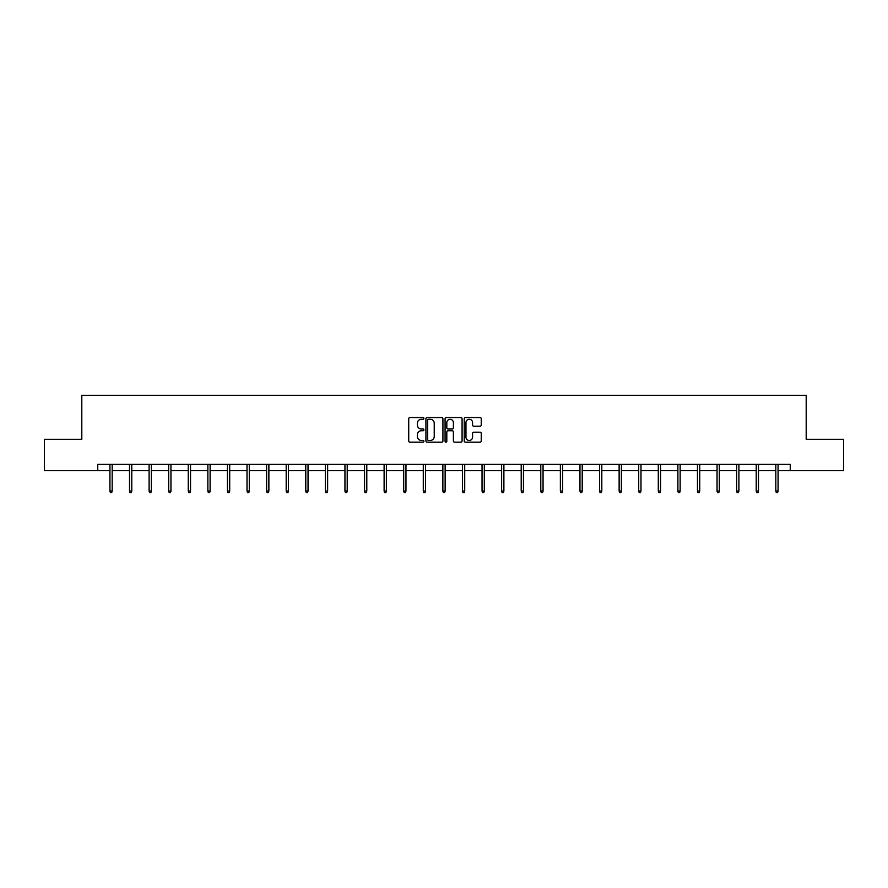 <?xml version="1.0" encoding="UTF-8"?>
<svg xmlns="http://www.w3.org/2000/svg" width="888" height="888" viewBox="0 0 888 888"><rect width="100%" height="100%" fill="white"/><g stroke="black" fill="none" stroke-linecap="round" stroke-linejoin="round"><path stroke-width="1.33" d="M423.909 418.403A0.866 0.866 0 0 0 423.054 417.538L409.956 417.538A1.232 1.232 0 0 0 408.724 418.77L408.724 440.959A1.232 1.232 0 0 0 409.956 442.191L423.054 442.191A0.866 0.866 0 0 0 423.909 441.325A0.866 0.866 0 0 0 423.054 440.459L421.356 440.459A3.941 3.941 0 0 1 417.416 436.519L417.416 434.665A3.941 3.941 0 0 1 421.356 430.724L423.054 430.724A0.866 0.866 0 0 0 423.909 429.859A0.866 0.866 0 0 0 423.054 429.004L421.356 429.004A3.941 3.941 0 0 1 417.416 425.063L417.416 423.21A3.941 3.941 0 0 1 421.356 419.269L423.054 419.269A0.866 0.866 0 0 0 423.909 418.403M480.008 426.229A1.232 1.232 0 0 0 481.241 424.997L481.241 418.77A1.232 1.232 0 0 0 480.008 417.538L465.467 417.538A1.232 1.232 0 0 0 464.235 418.77L464.235 440.959A1.232 1.232 0 0 0 465.467 442.191L480.008 442.191A1.232 1.232 0 0 0 481.241 440.959L481.241 433.433A1.232 1.232 0 0 0 480.008 432.201L473.792 432.201A1.232 1.232 0 0 0 472.56 433.433L472.56 437.162A3.297 3.297 0 0 1 469.264 440.459A3.297 3.297 0 0 1 465.967 437.162L465.967 422.566A3.297 3.297 0 0 1 469.264 419.269A3.297 3.297 0 0 1 472.56 422.566L472.56 424.997A1.232 1.232 0 0 0 473.792 426.229L480.008 426.229M97.758 470.662L44.4 470.662L44.4 439.283L81.807 439.283L81.807 395.338L806.193 395.338L806.193 439.283L843.6 439.283L843.6 470.662L790.242 470.662L790.242 464.391L97.758 464.391L97.758 470.662L109.934 470.662M442.923 418.77A1.232 1.232 0 0 0 441.691 417.538L427.15 417.538A1.232 1.232 0 0 0 425.918 418.77L425.918 440.959A1.232 1.232 0 0 0 427.15 442.191L441.691 442.191A1.232 1.232 0 0 0 442.923 440.959L442.923 418.77M446.309 417.538L460.85 417.538A1.232 1.232 0 0 1 462.082 418.77L462.082 440.959A1.232 1.232 0 0 1 460.85 442.191L454.634 442.191A1.232 1.232 0 0 1 453.391 440.959L453.391 431.957A1.232 1.232 0 0 0 452.159 430.724L448.04 430.724A1.232 1.232 0 0 0 446.808 431.957L446.808 441.325A0.866 0.866 0 0 1 445.943 442.191A0.866 0.866 0 0 1 445.077 441.325L445.077 418.77A1.232 1.232 0 0 1 446.309 417.538M112.188 470.662L129.515 470.662M131.779 470.662L149.106 470.662M151.36 470.662L168.687 470.662M170.951 470.662L188.267 470.662M190.532 470.662L207.859 470.662M210.112 470.662L227.439 470.662M229.703 470.662L247.019 470.662M249.284 470.662L266.611 470.662M268.864 470.662L286.191 470.662M288.456 470.662L305.783 470.662M308.036 470.662L325.363 470.662M327.628 470.662L344.944 470.662M347.208 470.662L364.535 470.662M366.788 470.662L384.116 470.662M386.38 470.662L403.696 470.662M405.96 470.662L423.287 470.662M425.541 470.662L442.868 470.662M445.132 470.662L462.459 470.662M464.713 470.662L482.04 470.662M484.304 470.662L501.62 470.662M503.885 470.662L521.212 470.662M523.465 470.662L540.792 470.662M543.056 470.662L560.372 470.662M562.637 470.662L579.964 470.662M582.217 470.662L599.544 470.662M601.809 470.662L619.136 470.662M621.389 470.662L638.716 470.662M640.981 470.662L658.297 470.662M660.561 470.662L677.888 470.662M680.141 470.662L697.469 470.662M699.733 470.662L717.049 470.662M719.313 470.662L736.64 470.662M738.894 470.662L756.221 470.662M758.485 470.662L775.812 470.662M778.066 470.662L790.242 470.662M428.504 419.269A0.866 0.866 0 0 0 427.639 420.124L427.639 439.604A0.866 0.866 0 0 0 428.504 440.459L430.291 440.459A3.941 3.941 0 0 0 434.232 436.519L434.232 423.21A3.941 3.941 0 0 0 430.291 419.269L428.504 419.269M453.391 422.621A3.297 3.297 0 0 0 450.105 419.325A3.297 3.297 0 0 0 446.808 422.621L446.808 427.772A1.232 1.232 0 0 0 448.04 429.004L452.159 429.004A1.232 1.232 0 0 0 453.391 427.772L453.391 422.621M109.934 491.031L110.434 492.662L111.688 492.662L112.188 491.031L109.934 491.031L109.934 464.391M112.188 491.031L112.188 464.391M129.515 491.031L130.014 492.662L131.28 492.662L131.779 491.031L129.515 491.031L129.515 464.391M131.779 491.031L131.779 464.391M149.106 491.031L149.606 492.662L150.86 492.662L151.36 491.031L149.106 491.031L149.106 464.391M151.36 491.031L151.36 464.391M168.687 491.031L169.186 492.662L170.441 492.662L170.951 491.031L168.687 491.031L168.687 464.391M170.951 491.031L170.951 464.391M188.267 491.031L188.778 492.662L190.032 492.662L190.532 491.031L188.267 491.031L188.267 464.391M190.532 491.031L190.532 464.391M207.859 491.031L208.358 492.662L209.612 492.662L210.112 491.031L207.859 491.031L207.859 464.391M210.112 491.031L210.112 464.391M227.439 491.031L227.939 492.662L229.193 492.662L229.703 491.031L227.439 491.031L227.439 464.391M229.703 491.031L229.703 464.391M247.019 491.031L247.53 492.662L248.784 492.662L249.284 491.031L247.019 491.031L247.019 464.391M249.284 491.031L249.284 464.391M266.611 491.031L267.11 492.662L268.365 492.662L268.864 491.031L266.611 491.031L266.611 464.391M268.864 491.031L268.864 464.391M286.191 491.031L286.691 492.662L287.956 492.662L288.456 491.031L286.191 491.031L286.191 464.391M288.456 491.031L288.456 464.391M305.783 491.031L306.282 492.662L307.537 492.662L308.036 491.031L305.783 491.031L305.783 464.391M308.036 491.031L308.036 464.391M325.363 491.031L325.863 492.662L327.117 492.662L327.628 491.031L325.363 491.031L325.363 464.391M327.628 491.031L327.628 464.391M344.944 491.031L345.454 492.662L346.709 492.662L347.208 491.031L344.944 491.031L344.944 464.391M347.208 491.031L347.208 464.391M364.535 491.031L365.035 492.662L366.289 492.662L366.788 491.031L364.535 491.031L364.535 464.391M366.788 491.031L366.788 464.391M384.116 491.031L384.615 492.662L385.869 492.662L386.38 491.031L384.116 491.031L384.116 464.391M386.38 491.031L386.38 464.391M403.696 491.031L404.207 492.662L405.461 492.662L405.96 491.031L403.696 491.031L403.696 464.391M405.96 491.031L405.96 464.391M423.287 491.031L423.787 492.662L425.041 492.662L425.541 491.031L423.287 491.031L423.287 464.391M425.541 491.031L425.541 464.391M442.868 491.031L443.367 492.662L444.633 492.662L445.132 491.031L442.868 491.031L442.868 464.391M445.132 491.031L445.132 464.391M462.459 491.031L462.959 492.662L464.213 492.662L464.713 491.031L462.459 491.031L462.459 464.391M464.713 491.031L464.713 464.391M482.04 491.031L482.539 492.662L483.794 492.662L484.304 491.031L482.04 491.031L482.04 464.391M484.304 491.031L484.304 464.391M501.62 491.031L502.131 492.662L503.385 492.662L503.885 491.031L501.62 491.031L501.62 464.391M503.885 491.031L503.885 464.391M521.212 491.031L521.711 492.662L522.965 492.662L523.465 491.031L521.212 491.031L521.212 464.391M523.465 491.031L523.465 464.391M540.792 491.031L541.292 492.662L542.546 492.662L543.056 491.031L540.792 491.031L540.792 464.391M543.056 491.031L543.056 464.391M560.372 491.031L560.883 492.662L562.137 492.662L562.637 491.031L560.372 491.031L560.372 464.391M562.637 491.031L562.637 464.391M579.964 491.031L580.463 492.662L581.718 492.662L582.217 491.031L579.964 491.031L579.964 464.391M582.217 491.031L582.217 464.391M599.544 491.031L600.044 492.662L601.309 492.662L601.809 491.031L599.544 491.031L599.544 464.391M601.809 491.031L601.809 464.391M619.136 491.031L619.635 492.662L620.89 492.662L621.389 491.031L619.136 491.031L619.136 464.391M621.389 491.031L621.389 464.391M638.716 491.031L639.216 492.662L640.47 492.662L640.981 491.031L638.716 491.031L638.716 464.391M640.981 491.031L640.981 464.391M658.297 491.031L658.807 492.662L660.062 492.662L660.561 491.031L658.297 491.031L658.297 464.391M660.561 491.031L660.561 464.391M677.888 491.031L678.388 492.662L679.642 492.662L680.141 491.031L677.888 491.031L677.888 464.391M680.141 491.031L680.141 464.391M697.469 491.031L697.968 492.662L699.222 492.662L699.733 491.031L697.469 491.031L697.469 464.391M699.733 491.031L699.733 464.391M717.049 491.031L717.56 492.662L718.814 492.662L719.313 491.031L717.049 491.031L717.049 464.391M719.313 491.031L719.313 464.391M736.64 491.031L737.14 492.662L738.394 492.662L738.894 491.031L736.64 491.031L736.64 464.391M738.894 491.031L738.894 464.391M756.221 491.031L756.72 492.662L757.986 492.662L758.485 491.031L756.221 491.031L756.221 464.391M758.485 491.031L758.485 464.391M775.812 491.031L776.312 492.662L777.566 492.662L778.066 491.031L775.812 491.031L775.812 464.391M778.066 491.031L778.066 464.391"/></g></svg>
